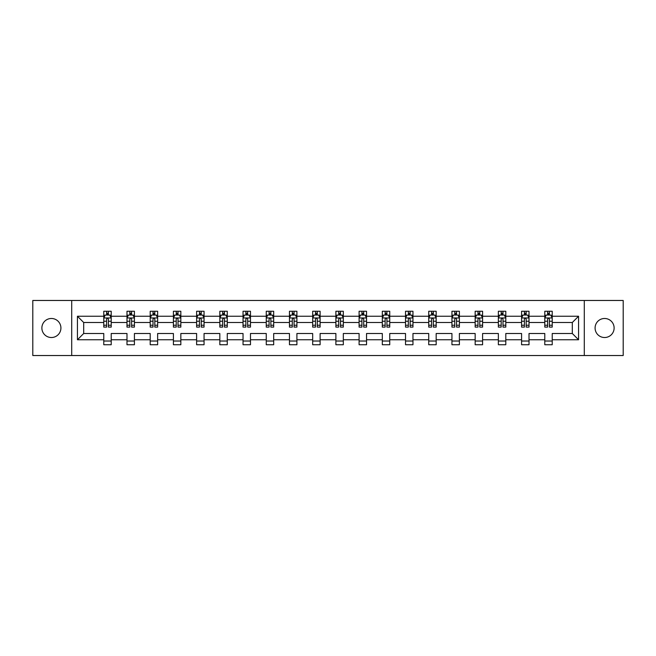 <?xml version="1.0" encoding="UTF-8"?>
<svg xmlns="http://www.w3.org/2000/svg" width="656" height="656" viewBox="0 0 656 656"><rect width="100%" height="100%" fill="white"/><g stroke="black" fill="none" stroke-linecap="round" stroke-linejoin="round"><path stroke-width="0.98" d="M604.602 318.48A9.52 9.52 0 0 0 595.082 328A9.52 9.52 0 0 0 604.602 337.52A9.52 9.52 0 0 0 614.123 328A9.52 9.52 0 0 0 604.602 318.48M51.398 318.48A9.52 9.52 0 0 0 41.877 328A9.52 9.52 0 0 0 51.398 337.52A9.52 9.52 0 0 0 60.918 328A9.52 9.52 0 0 0 51.398 318.48M584.291 355.527L623.2 355.527L623.2 300.473L584.291 300.473L584.291 355.527L71.709 355.527L71.709 300.473L32.8 300.473L32.8 355.527L71.709 355.527M552.229 339.751L552.229 333.502L572.311 333.502L578.559 339.751L552.229 339.751L552.229 344.736L544.792 344.736L544.792 339.751L529.015 339.751L529.015 344.736L521.577 344.736L521.577 339.751L505.801 339.751L505.801 344.736L498.363 344.736L498.363 339.751L482.595 339.751L482.595 344.736L475.157 344.736L475.157 339.751L459.38 339.751L459.38 344.736L451.943 344.736L451.943 339.751L436.174 339.751L436.174 344.736L428.729 344.736L428.729 339.751L412.96 339.751L412.96 344.736L405.523 344.736L405.523 339.751L389.746 339.751L389.746 344.736L382.309 344.736L382.309 339.751L366.54 339.751L366.54 344.736L359.094 344.736L359.094 339.751L343.326 339.751L343.326 344.736L335.888 344.736L335.888 339.751L320.112 339.751L320.112 344.736L312.674 344.736L312.674 339.751L296.906 339.751L296.906 344.736L289.46 344.736L289.46 339.751L273.691 339.751L273.691 344.736L266.254 344.736L266.254 339.751L250.477 339.751L250.477 344.736L243.04 344.736L243.04 339.751L227.271 339.751L227.271 344.736L219.826 344.736L219.826 339.751L204.057 339.751L204.057 344.736L196.62 344.736L196.62 339.751L180.843 339.751L180.843 344.736L173.405 344.736L173.405 339.751L157.637 339.751L157.637 344.736L150.199 344.736L150.199 339.751L134.423 339.751L134.423 344.736L126.985 344.736L126.985 339.751L111.208 339.751L111.208 344.736L103.771 344.736L103.771 339.751L77.441 339.751L77.441 316.249L103.771 316.249L103.771 311.264L111.208 311.264L111.208 316.249L126.985 316.249L126.985 311.264L134.423 311.264L134.423 316.249L150.199 316.249L150.199 311.264L157.637 311.264L157.637 316.249L173.405 316.249L173.405 311.264L180.843 311.264L180.843 316.249L196.62 316.249L196.62 311.264L204.057 311.264L204.057 316.249L219.826 316.249L219.826 311.264L227.271 311.264L227.271 316.249L243.04 316.249L243.04 311.264L250.477 311.264L250.477 316.249L266.254 316.249L266.254 311.264L273.691 311.264L273.691 316.249L289.46 316.249L289.46 311.264L296.906 311.264L296.906 316.249L312.674 316.249L312.674 311.264L320.112 311.264L320.112 316.249L335.888 316.249L335.888 311.264L343.326 311.264L343.326 316.249L359.094 316.249L359.094 311.264L366.54 311.264L366.54 316.249L382.309 316.249L382.309 311.264L389.746 311.264L389.746 316.249L405.523 316.249L405.523 311.264L412.96 311.264L412.96 316.249L428.729 316.249L428.729 311.264L436.174 311.264L436.174 316.249L451.943 316.249L451.943 311.264L459.38 311.264L459.38 316.249L475.157 316.249L475.157 311.264L482.595 311.264L482.595 316.249L498.363 316.249L498.363 311.264L505.801 311.264L505.801 316.249L521.577 316.249L521.577 311.264L529.015 311.264L529.015 316.249L544.792 316.249L544.792 311.264L552.229 311.264L552.229 316.249L578.559 316.249L578.559 339.751M584.291 300.473L71.709 300.473M544.792 316.249L544.792 322.498L529.015 322.498L529.015 316.249M529.015 339.751L529.015 333.502L544.792 333.502L544.792 339.751M521.577 316.249L521.577 322.498L505.801 322.498L505.801 316.249M505.801 339.751L505.801 333.502L521.577 333.502L521.577 339.751M498.363 316.249L498.363 322.498L482.595 322.498L482.595 316.249M482.595 339.751L482.595 333.502L498.363 333.502L498.363 339.751M475.157 316.249L475.157 322.498L459.38 322.498L459.38 316.249M459.38 339.751L459.38 333.502L475.157 333.502L475.157 339.751M451.943 316.249L451.943 322.498L436.174 322.498L436.174 316.249M436.174 339.751L436.174 333.502L451.943 333.502L451.943 339.751M428.729 316.249L428.729 322.498L412.96 322.498L412.96 316.249M412.96 339.751L412.96 333.502L428.729 333.502L428.729 339.751M405.523 316.249L405.523 322.498L389.746 322.498L389.746 316.249M389.746 339.751L389.746 333.502L405.523 333.502L405.523 339.751M382.309 316.249L382.309 322.498L366.54 322.498L366.54 316.249M366.54 339.751L366.54 333.502L382.309 333.502L382.309 339.751M359.094 316.249L359.094 322.498L343.326 322.498L343.326 316.249M343.326 339.751L343.326 333.502L359.094 333.502L359.094 339.751M335.888 316.249L335.888 322.498L320.112 322.498L320.112 316.249M320.112 339.751L320.112 333.502L335.888 333.502L335.888 339.751M312.674 316.249L312.674 322.498L296.906 322.498L296.906 316.249M296.906 339.751L296.906 333.502L312.674 333.502L312.674 339.751M289.46 316.249L289.46 322.498L273.691 322.498L273.691 316.249M273.691 339.751L273.691 333.502L289.46 333.502L289.46 339.751M266.254 316.249L266.254 322.498L250.477 322.498L250.477 316.249M250.477 339.751L250.477 333.502L266.254 333.502L266.254 339.751M243.04 316.249L243.04 322.498L227.271 322.498L227.271 316.249M227.271 339.751L227.271 333.502L243.04 333.502L243.04 339.751M219.826 316.249L219.826 322.498L204.057 322.498L204.057 316.249M204.057 339.751L204.057 333.502L219.826 333.502L219.826 339.751M196.62 316.249L196.62 322.498L180.843 322.498L180.843 316.249M180.843 339.751L180.843 333.502L196.62 333.502L196.62 339.751M173.405 316.249L173.405 322.498L157.637 322.498L157.637 316.249M157.637 339.751L157.637 333.502L173.405 333.502L173.405 339.751M150.199 316.249L150.199 322.498L134.423 322.498L134.423 316.249M134.423 339.751L134.423 333.502L150.199 333.502L150.199 339.751M126.985 316.249L126.985 322.498L111.208 322.498L111.208 316.249M111.208 339.751L111.208 333.502L126.985 333.502L126.985 339.751M103.771 316.249L103.771 322.498L83.689 322.498L83.689 333.502L103.771 333.502L103.771 339.751M77.441 316.249L83.689 322.498M572.311 333.502L572.311 322.498L552.229 322.498L552.229 316.249M547.612 314.978L549.4 314.978M524.406 314.978L526.186 314.978M501.192 314.978L502.98 314.978M477.978 314.978L479.766 314.978M454.772 314.978L456.551 314.978M431.558 314.978L433.345 314.978M408.344 314.978L410.131 314.978M385.138 314.978L386.917 314.978M361.923 314.978L363.711 314.978M338.709 314.978L340.497 314.978M315.503 314.978L317.291 314.978M292.289 314.978L294.077 314.978M269.083 314.978L270.862 314.978M245.869 314.978L247.656 314.978M222.655 314.978L224.442 314.978M199.449 314.978L201.228 314.978M176.234 314.978L178.022 314.978M153.02 314.978L154.808 314.978M129.814 314.978L131.594 314.978M106.6 314.978L108.388 314.978M103.771 341.022L111.208 341.022M126.985 341.022L134.423 341.022M150.199 341.022L157.637 341.022M173.405 341.022L180.843 341.022M196.62 341.022L204.057 341.022M219.826 341.022L227.271 341.022M243.04 341.022L250.477 341.022M266.254 341.022L273.691 341.022M289.46 341.022L296.906 341.022M312.674 341.022L320.112 341.022M335.888 341.022L343.326 341.022M359.094 341.022L366.54 341.022M382.309 341.022L389.746 341.022M405.523 341.022L412.96 341.022M428.729 341.022L436.174 341.022M451.943 341.022L459.38 341.022M475.157 341.022L482.595 341.022M498.363 341.022L505.801 341.022M521.577 341.022L529.015 341.022M544.792 341.022L552.229 341.022M83.689 333.502L77.441 339.751M578.559 316.249L572.311 322.498M108.388 313.199L106.6 313.199M105.173 315.233L103.771 315.233L103.771 311.264L106.6 311.264L106.6 315.052M103.771 325.245L103.771 327.106L106.6 327.106L106.6 325.245L103.771 325.245L103.771 322.498M111.217 322.498L111.217 327.106L108.388 327.106L108.388 319.144C107.789 318.004 107.199 318.004 106.6 319.144L106.6 325.245M109.814 315.233L111.217 315.233L111.217 311.264L108.388 311.264L108.388 315.052M111.217 318.029L109.724 315.052L105.263 315.052L103.771 318.029M131.594 313.199L129.814 313.199M128.379 315.233L126.985 315.233L126.985 311.264L129.814 311.264L129.814 315.052M126.985 325.245L126.985 327.106L129.814 327.106L129.814 325.245L126.985 325.245L126.985 322.498M134.423 322.498L134.423 327.106L131.594 327.106L131.594 319.144C131.003 318.004 130.405 318.004 129.814 319.144L129.814 325.245M133.029 315.233L134.423 315.233L134.423 311.264L131.594 311.264L131.594 315.052M134.423 318.029L132.938 315.052L128.469 315.052L126.985 318.029M154.808 313.199L153.02 313.199M151.593 315.233L150.199 315.233L150.199 311.264L153.02 311.264L153.02 315.052M150.199 325.245L150.199 327.106L153.02 327.106L153.02 325.245L150.199 325.245L150.199 322.498M157.637 322.498L157.637 327.106L154.808 327.106L154.808 319.144C154.217 318.004 153.619 318.004 153.02 319.144L153.02 325.245M156.235 315.233L157.637 315.233L157.637 311.264L154.808 311.264L154.808 315.052M157.637 318.029L156.144 315.052L151.684 315.052L150.199 318.029M178.022 313.199L176.234 313.199M174.808 315.233L173.405 315.233L173.405 311.264L176.234 311.264L176.234 315.052M173.405 325.245L173.405 327.106L176.234 327.106L176.234 325.245L173.405 325.245L173.405 322.498M180.843 322.498L180.843 327.106L178.022 327.106L178.022 319.144C177.423 318.004 176.833 318.004 176.234 319.144L176.234 325.245M179.449 315.233L180.843 315.233L180.843 311.264L178.022 311.264L178.022 315.052M180.843 318.029L179.359 315.052L174.898 315.052L173.405 318.029M201.228 313.199L199.449 313.199M198.014 315.233L196.62 315.233L196.62 311.264L199.449 311.264L199.449 315.052M196.62 325.245L196.62 327.106L199.449 327.106L199.449 325.245L196.62 325.245L196.62 322.498M204.057 322.498L204.057 327.106L201.228 327.106L201.228 319.144C200.638 318.004 200.039 318.004 199.449 319.144L199.449 325.245M202.663 315.233L204.057 315.233L204.057 311.264L201.228 311.264L201.228 315.052M204.057 318.029L202.573 315.052L198.104 315.052L196.62 318.029M224.442 313.199L222.655 313.199M221.228 315.233L219.826 315.233L219.826 311.264L222.655 311.264L222.655 315.052M219.826 325.245L219.826 327.106L222.655 327.106L222.655 325.245L219.826 325.245L219.826 322.498M227.271 322.498L227.271 327.106L224.442 327.106L224.442 319.144C223.844 318.004 223.253 318.004 222.655 319.144L222.655 325.245M225.869 315.233L227.271 315.233L227.271 311.264L224.442 311.264L224.442 315.052M227.271 318.029L225.779 315.052L221.318 315.052L219.826 318.029M247.656 313.199L245.869 313.199M244.442 315.233L243.04 315.233L243.04 311.264L245.869 311.264L245.869 315.052M243.04 325.245L243.04 327.106L245.869 327.106L245.869 325.245L243.04 325.245L243.04 322.498M250.477 322.498L250.477 327.106L247.656 327.106L247.656 319.144C247.058 318.004 246.467 318.004 245.869 319.144L245.869 325.245M249.083 315.233L250.477 315.233L250.477 311.264L247.656 311.264L247.656 315.052M250.477 318.029L248.993 315.052L244.532 315.052L243.04 318.029M270.862 313.199L269.083 313.199M267.648 315.233L266.254 315.233L266.254 311.264L269.083 311.264L269.083 315.052M266.254 325.245L266.254 327.106L269.083 327.106L269.083 325.245L266.254 325.245L266.254 322.498M273.691 322.498L273.691 327.106L270.862 327.106L270.862 319.144C270.272 318.004 269.673 318.004 269.083 319.144L269.083 325.245M272.289 315.233L273.691 315.233L273.691 311.264L270.862 311.264L270.862 315.052M273.691 318.029L272.207 315.052L267.738 315.052L266.254 318.029M294.077 313.199L292.289 313.199M290.862 315.233L289.46 315.233L289.46 311.264L292.289 311.264L292.289 315.052M289.46 325.245L289.46 327.106L292.289 327.106L292.289 325.245L289.46 325.245L289.46 322.498M296.906 322.498L296.906 327.106L294.077 327.106L294.077 319.144C293.478 318.004 292.888 318.004 292.289 319.144L292.289 325.245M295.503 315.233L296.906 315.233L296.906 311.264L294.077 311.264L294.077 315.052M296.906 318.029L295.413 315.052L290.952 315.052L289.46 318.029M317.291 313.199L315.503 313.199M314.076 315.233L312.674 315.233L312.674 311.264L315.503 311.264L315.503 315.052M312.674 325.245L312.674 327.106L315.503 327.106L315.503 325.245L312.674 325.245L312.674 322.498M320.112 322.498L320.112 327.106L317.291 327.106L317.291 319.144C316.692 318.004 316.094 318.004 315.503 319.144L315.503 325.245M318.718 315.233L320.112 315.233L320.112 311.264L317.291 311.264L317.291 315.052M320.112 318.029L318.627 315.052L314.167 315.052L312.674 318.029M340.497 313.199L338.709 313.199M337.282 315.233L335.888 315.233L335.888 311.264L338.709 311.264L338.709 315.052M335.888 325.245L335.888 327.106L338.709 327.106L338.709 325.245L335.888 325.245L335.888 322.498M343.326 322.498L343.326 327.106L340.497 327.106L340.497 319.144C339.906 318.004 339.308 318.004 338.709 319.144L338.709 325.245M341.924 315.233L343.326 315.233L343.326 311.264L340.497 311.264L340.497 315.052M343.326 318.029L341.842 315.052L337.373 315.052L335.888 318.029M363.711 313.199L361.923 313.199M360.497 315.233L359.094 315.233L359.094 311.264L361.923 311.264L361.923 315.052M359.094 325.245L359.094 327.106L361.923 327.106L361.923 325.245L359.094 325.245L359.094 322.498M366.54 322.498L366.54 327.106L363.711 327.106L363.711 319.144C363.112 318.004 362.522 318.004 361.923 319.144L361.923 325.245M365.138 315.233L366.54 315.233L366.54 311.264L363.711 311.264L363.711 315.052M366.54 318.029L365.048 315.052L360.587 315.052L359.094 318.029M386.917 313.199L385.138 313.199M383.711 315.233L382.309 315.233L382.309 311.264L385.138 311.264L385.138 315.052M382.309 325.245L382.309 327.106L385.138 327.106L385.138 325.245L382.309 325.245L382.309 322.498M389.746 322.498L389.746 327.106L386.917 327.106L386.917 319.144C386.327 318.004 385.728 318.004 385.138 319.144L385.138 325.245M388.352 315.233L389.746 315.233L389.746 311.264L386.917 311.264L386.917 315.052M389.746 318.029L388.262 315.052L383.793 315.052L382.309 318.029M410.131 313.199L408.344 313.199M406.917 315.233L405.523 315.233L405.523 311.264L408.344 311.264L408.344 315.052M405.523 325.245L405.523 327.106L408.344 327.106L408.344 325.245L405.523 325.245L405.523 322.498M412.96 322.498L412.96 327.106L410.131 327.106L410.131 319.144C409.541 318.004 408.942 318.004 408.344 319.144L408.344 325.245M411.558 315.233L412.96 315.233L412.96 311.264L410.131 311.264L410.131 315.052M412.96 318.029L411.468 315.052L407.007 315.052L405.523 318.029M433.345 313.199L431.558 313.199M430.131 315.233L428.729 315.233L428.729 311.264L431.558 311.264L431.558 315.052M428.729 325.245L428.729 327.106L431.558 327.106L431.558 325.245L428.729 325.245L428.729 322.498M436.174 322.498L436.174 327.106L433.345 327.106L433.345 319.144C432.747 318.004 432.156 318.004 431.558 319.144L431.558 325.245M434.772 315.233L436.174 315.233L436.174 311.264L433.345 311.264L433.345 315.052M436.174 318.029L434.682 315.052L430.221 315.052L428.729 318.029M456.551 313.199L454.772 313.199M453.337 315.233L451.943 315.233L451.943 311.264L454.772 311.264L454.772 315.052M451.943 325.245L451.943 327.106L454.772 327.106L454.772 325.245L451.943 325.245L451.943 322.498M459.38 322.498L459.38 327.106L456.551 327.106L456.551 319.144C455.961 318.004 455.362 318.004 454.772 319.144L454.772 325.245M457.986 315.233L459.38 315.233L459.38 311.264L456.551 311.264L456.551 315.052M459.38 318.029L457.896 315.052L453.427 315.052L451.943 318.029M479.766 313.199L477.978 313.199M476.551 315.233L475.157 315.233L475.157 311.264L477.978 311.264L477.978 315.052M475.157 325.245L475.157 327.106L477.978 327.106L477.978 325.245L475.157 325.245L475.157 322.498M482.595 322.498L482.595 327.106L479.766 327.106L479.766 319.144C479.175 318.004 478.577 318.004 477.978 319.144L477.978 325.245M481.192 315.233L482.595 315.233L482.595 311.264L479.766 311.264L479.766 315.052M482.595 318.029L481.102 315.052L476.641 315.052L475.157 318.029M502.98 313.199L501.192 313.199M499.765 315.233L498.363 315.233L498.363 311.264L501.192 311.264L501.192 315.052M498.363 325.245L498.363 327.106L501.192 327.106L501.192 325.245L498.363 325.245L498.363 322.498M505.801 322.498L505.801 327.106L502.98 327.106L502.98 319.144C502.381 318.004 501.791 318.004 501.192 319.144L501.192 325.245M504.407 315.233L505.801 315.233L505.801 311.264L502.98 311.264L502.98 315.052M505.801 318.029L504.316 315.052L499.856 315.052L498.363 318.029M526.186 313.199L524.406 313.199M522.971 315.233L521.577 315.233L521.577 311.264L524.406 311.264L524.406 315.052M521.577 325.245L521.577 327.106L524.406 327.106L524.406 325.245L521.577 325.245L521.577 322.498M529.015 322.498L529.015 327.106L526.186 327.106L526.186 319.144C525.595 318.004 524.997 318.004 524.406 319.144L524.406 325.245M527.621 315.233L529.015 315.233L529.015 311.264L526.186 311.264L526.186 315.052M529.015 318.029L527.531 315.052L523.062 315.052L521.577 318.029M549.4 313.199L547.612 313.199M546.186 315.233L544.792 315.233L544.792 311.264L547.612 311.264L547.612 315.052M544.792 325.245L544.792 327.106L547.612 327.106L547.612 325.245L544.792 325.245L544.792 322.498M552.229 322.498L552.229 327.106L549.4 327.106L549.4 319.144C548.81 318.004 548.211 318.004 547.612 319.144L547.612 325.245M550.827 315.233L552.229 315.233L552.229 311.264L549.4 311.264L549.4 315.052M552.229 318.029L550.737 315.052L546.276 315.052L544.792 318.029M111.176 317.955L103.812 317.955M111.217 325.245L108.388 325.245M106.6 321.251L103.771 321.251M111.217 321.251L108.388 321.251M108.388 314.142L106.6 314.142M134.39 317.955L127.018 317.955M134.423 325.245L131.594 325.245M129.814 321.251L126.985 321.251M134.423 321.251L131.594 321.251M131.594 314.142L129.814 314.142M157.596 317.955L150.232 317.955M157.637 325.245L154.808 325.245M153.02 321.251L150.199 321.251M157.637 321.251L154.808 321.251M154.808 314.142L153.02 314.142M180.81 317.955L173.446 317.955M180.843 325.245L178.022 325.245M176.234 321.251L173.405 321.251M180.843 321.251L178.022 321.251M178.022 314.142L176.234 314.142M204.024 317.955L196.652 317.955M204.057 325.245L201.228 325.245M199.449 321.251L196.62 321.251M204.057 321.251L201.228 321.251M201.228 314.142L199.449 314.142M227.23 317.955L219.867 317.955M227.271 325.245L224.442 325.245M222.655 321.251L219.826 321.251M227.271 321.251L224.442 321.251M224.442 314.142L222.655 314.142M250.444 317.955L243.081 317.955M250.477 325.245L247.656 325.245M245.869 321.251L243.04 321.251M250.477 321.251L247.656 321.251M247.656 314.142L245.869 314.142M273.65 317.955L266.287 317.955M273.691 325.245L270.862 325.245M269.083 321.251L266.254 321.251M273.691 321.251L270.862 321.251M270.862 314.142L269.083 314.142M296.865 317.955L289.501 317.955M296.906 325.245L294.077 325.245M292.289 321.251L289.46 321.251M296.906 321.251L294.077 321.251M294.077 314.142L292.289 314.142M320.079 317.955L312.715 317.955M320.112 325.245L317.291 325.245M315.503 321.251L312.674 321.251M320.112 321.251L317.291 321.251M317.291 314.142L315.503 314.142M343.285 317.955L335.921 317.955M343.326 325.245L340.497 325.245M338.709 321.251L335.888 321.251M343.326 321.251L340.497 321.251M340.497 314.142L338.709 314.142M366.499 317.955L359.135 317.955M366.54 325.245L363.711 325.245M361.923 321.251L359.094 321.251M366.54 321.251L363.711 321.251M363.711 314.142L361.923 314.142M389.713 317.955L382.35 317.955M389.746 325.245L386.917 325.245M385.138 321.251L382.309 321.251M389.746 321.251L386.917 321.251M386.917 314.142L385.138 314.142M412.919 317.955L405.556 317.955M412.96 325.245L410.131 325.245M408.344 321.251L405.523 321.251M412.96 321.251L410.131 321.251M410.131 314.142L408.344 314.142M436.133 317.955L428.77 317.955M436.174 325.245L433.345 325.245M431.558 321.251L428.729 321.251M436.174 321.251L433.345 321.251M433.345 314.142L431.558 314.142M459.348 317.955L451.976 317.955M459.38 325.245L456.551 325.245M454.772 321.251L451.943 321.251M459.38 321.251L456.551 321.251M456.551 314.142L454.772 314.142M482.554 317.955L475.19 317.955M482.595 325.245L479.766 325.245M477.978 321.251L475.157 321.251M482.595 321.251L479.766 321.251M479.766 314.142L477.978 314.142M505.768 317.955L498.404 317.955M505.801 325.245L502.98 325.245M501.192 321.251L498.363 321.251M505.801 321.251L502.98 321.251M502.98 314.142L501.192 314.142M528.982 317.955L521.61 317.955M529.015 325.245L526.186 325.245M524.406 321.251L521.577 321.251M529.015 321.251L526.186 321.251M526.186 314.142L524.406 314.142M552.188 317.955L544.824 317.955M552.229 325.245L549.4 325.245M547.612 321.251L544.792 321.251M552.229 321.251L549.4 321.251M549.4 314.142L547.612 314.142"/></g></svg>
